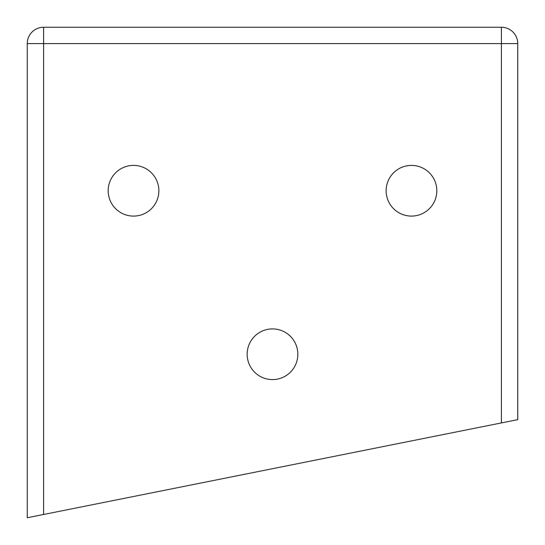 <?xml version="1.0" encoding="UTF-8"?>
<svg xmlns="http://www.w3.org/2000/svg" width="545" height="545" viewBox="0 0 545 545"><rect width="100%" height="100%" fill="white"/><g stroke="black" fill="none" stroke-linecap="round" stroke-linejoin="round"><path stroke-width="0.82" d="M517.75 59.95L517.75 43.6A16.35 16.35 0 0 0 501.4 27.25L43.6 27.25L501.4 27.25A16.35 16.35 0 0 1 517.75 43.6L517.75 419.65L27.25 517.75L27.25 43.6A16.35 16.35 0 0 1 43.6 27.25L43.6 514.48M411.475 216.093A25.343 25.343 0 0 0 433.425 178.079A25.343 25.343 0 0 0 389.525 178.079A25.343 25.343 0 0 0 411.475 216.093M133.525 216.093A25.343 25.343 0 0 0 155.475 178.079A25.343 25.343 0 0 0 111.575 178.079A25.343 25.343 0 0 0 133.525 216.093M272.5 379.593A25.343 25.343 0 0 0 294.45 341.579A25.343 25.343 0 0 0 250.55 341.579A25.343 25.343 0 0 0 272.5 379.593M501.4 422.92L501.4 43.6L27.25 43.6M501.4 43.6L517.75 43.6A16.35 16.35 0 0 0 501.4 27.25L501.4 43.6"/></g></svg>
